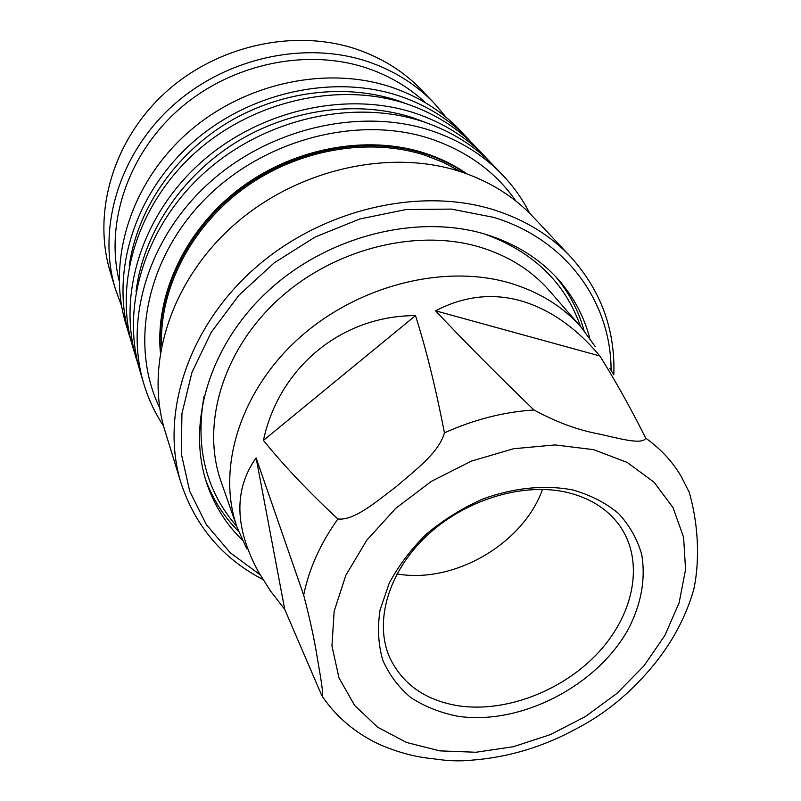 <?xml version="1.0" encoding="UTF-8"?>
<svg xmlns="http://www.w3.org/2000/svg" width="801" height="801" viewBox="0 0 801 801"><rect width="100%" height="100%" fill="white"/><g stroke="black" fill="none" stroke-linecap="round" stroke-linejoin="round"><path stroke-width="1.2" d="M589.746 338.152C584.029 316.325 573.536 296.77 558.277 279.479C539.624 258.673 515.544 243.654 486.027 234.433C418.192 213.547 329.121 235.374 269.406 289.772C209.602 344.16 186.333 423.228 206.868 483.614C214.328 505.431 226.122 524.234 242.242 540.014M584.079 330.703C578.632 310.778 569.141 292.745 555.624 276.595M611.083 370.262C611.153 302.878 567.098 239.689 493.766 217.381L451.374 209.101L406.027 209.552L359.879 218.953L315.194 236.996L274.212 262.838L238.978 295.199L211.154 332.385L191.92 372.515L181.937 413.606L181.316 453.756L189.717 491.243L206.368 524.625L230.227 552.74L260.075 574.758M613.816 374.848C615.358 329.922 600.99 290.603 570.702 256.881C550.577 235.484 525.076 219.834 494.177 209.932C419.514 186.293 320.861 209.381 253.997 268.996C187.034 328.59 159.99 415.899 181.086 483.203C195.474 526.487 222.738 558.577 262.878 579.463M570.702 256.881L533.246 217.001C513.801 196.335 489.341 181.146 459.884 171.464C388.665 148.325 295.559 169.662 232.731 226.072C169.812 282.473 144.641 365.857 164.996 430.918L181.086 483.203M460.955 171.814L443.684 162.503L424.981 155.214C368.67 137.031 297.602 149.326 244.085 188.255C190.618 227.274 159.299 289.251 161.552 345.732M467.133 173.947C454.387 165.116 440.24 158.177 424.71 153.131C366.828 134.368 293.446 147.815 239.289 188.906C185.161 230.077 155.204 294.718 160.35 352.16M466.022 173.547C453.756 165.326 440.25 158.828 425.491 154.032C367.929 135.399 295.048 148.525 240.911 189.056C186.803 229.677 156.305 293.677 160.55 350.988M515.954 201.101C495.819 172.145 467.444 151.399 430.828 138.873C358.498 114.743 263.729 139.134 204.625 199.519C145.351 259.834 129.532 346.052 159.749 408.009M529.751 213.396C522.753 199.529 513.781 186.813 502.828 175.259C483.674 155.184 459.864 140.345 431.409 130.723C361.571 107.364 270.958 127.449 209.842 182.288C148.646 237.126 124.075 319.038 143.81 383.819C148.415 399.058 155.014 413.146 163.594 426.092M502.828 175.259L493.887 165.877C474.913 145.992 451.374 131.274 423.268 121.722C354.302 98.533 265.041 118.208 204.896 172.265C144.681 226.323 120.54 307.224 140.085 371.394L143.81 383.819M426.723 122.903L413.777 118.047C358.618 99.724 289.972 108.636 235.023 142.968C180.175 177.472 142.888 234.883 136.03 291.774M489.651 161.592L476.355 147.474C457.741 127.98 434.743 113.522 407.339 104.11C340.095 81.251 253.476 100.165 195.224 152.671C136.911 205.186 113.632 284.115 132.786 347.053L138.463 365.596M485.606 157.176C466.803 137.482 443.514 122.883 415.739 113.402C347.584 90.363 259.574 109.677 200.32 163.004C141.006 216.33 117.276 296.3 136.631 359.899M407.679 104.22L398.357 100.796C345.141 82.944 279.299 91.004 226.282 123.474C173.376 156.115 136.881 210.913 129.231 265.972M472.36 143.429L459.764 130.062C441.511 110.938 419.023 96.751 392.29 87.469C326.688 64.961 242.563 83.144 186.102 134.198C129.582 185.251 107.104 262.277 125.877 324.015L131.244 341.586M468.535 139.274C450.102 119.95 427.334 105.622 400.25 96.27C333.777 73.572 248.33 92.135 190.918 143.96C133.457 195.794 110.558 273.822 129.532 336.2M425.591 102.818C409.411 87.659 390.247 76.225 368.1 68.516C308.225 47.84 232.42 63.129 180.275 108.225C128.11 153.351 105.061 222.818 119.139 280.841M446.247 117.437L434.472 103.519C416.78 84.986 395.083 71.199 369.391 62.158C306.322 40.19 226.002 57.302 172.245 106.132C118.438 154.963 97.171 229.046 115.344 288.891L121.602 306.022M434.472 103.519L422.077 90.513C404.675 72.28 383.379 58.703 358.187 49.772C296.38 28.105 217.922 44.696 165.487 92.425C113.001 140.165 92.315 212.796 110.188 271.689L115.344 288.891M458.132 705.761C506.012 713.05 563.854 690.512 599.378 651.443C634.913 612.435 644.515 559.719 619.023 524.775C607.008 508.615 589.606 497.801 566.838 492.325C522.653 482.072 464.41 499.944 426.132 536.35C387.774 572.735 373.947 622.597 389.857 657.901C402.713 684.364 425.471 700.314 458.132 705.761M396.996 573.906C453.917 584.089 523.173 543.859 542.527 489.371M457.541 716.204C520.239 725.746 597.286 686.057 628.665 628.515C641.421 603.413 645.766 578.722 641.711 554.452C637.296 539.123 629.606 525.496 618.652 513.581C605.957 502.978 590.758 495.118 573.055 490.022C545.171 484.575 513.471 487.679 482.442 499.143C462.127 508.224 443.494 519.829 426.522 533.977C410.993 549.236 398.538 565.706 389.136 583.378L380.044 610.062C377.361 627.794 378.252 644.475 382.748 660.104C389.176 674.752 398.548 687.268 410.883 697.621C424.6 706.532 440.16 712.72 457.541 716.204M322.272 696.399C336.73 717.416 355.864 733.456 379.674 744.519C397.997 752.429 415.699 757.155 432.79 758.687C447.278 760.98 460.445 761.451 472.3 760.109C508.485 757.315 543.248 746.832 576.59 728.65C602.102 715.353 624.94 697.451 645.095 674.953C668.525 649.15 684.715 620.765 693.676 589.796C698.422 568.74 700.555 531.984 689.24 492.335L681.02 476.104C672.289 461.386 660.515 448.73 645.716 438.147C630.818 408.38 615.538 380.996 599.879 355.984L435.584 310.808C463.919 296.05 492.525 292.776 521.401 300.976C550.167 309.506 576.32 327.839 599.879 355.984M645.716 438.147C642.462 445.446 616.62 437.757 598.367 433.872C577.521 429.957 556.064 421.997 533.987 409.982C503.939 411.894 474.092 419.524 444.435 432.86C438.808 453.146 414.157 470.968 396.395 486.517C377.742 500.395 354.683 520.92 337.862 518.998C320.26 543.789 308.866 569.171 303.689 595.153C309.907 618.903 314.433 639.759 317.266 657.721C320.02 674.031 324.255 696.339 321.882 695.809L284.735 609.401L270.327 590.768L258.272 571.584C234.503 527.348 233.782 489.451 256.1 457.872L284.735 609.401M595.203 346.543L581.456 327.589C563.293 306.763 539.393 291.894 509.776 283.013C443.544 263.479 356.155 285.817 297.692 339.364C239.129 392.89 216.6 469.766 237.176 527.589L246.828 548.905M303.689 595.153L256.1 457.872M263.419 440.4C278.968 367.589 341.476 315.504 415.499 315.634L263.419 440.4C283.724 465.481 308.535 491.684 337.862 518.998M444.435 432.86C435.824 388.295 426.182 349.226 415.499 315.634M435.584 310.808C463.228 340.285 496.019 373.346 533.987 409.982M581.456 327.589L549.476 290.813C531.784 270.528 508.705 256 480.22 247.219C416.54 227.915 333.246 248.821 277.767 300.005C222.187 351.178 201.051 425.271 221.066 481.581L237.176 527.589M205.677 479.879C213.006 499.624 223.98 516.795 238.578 531.403M609.841 368.46L613.176 373.677M593.661 449.661L555.083 444.925L513.551 448.74L471.489 461.076L431.439 481.321L395.834 508.255L366.778 540.214L345.882 575.228L334.157 611.183L331.944 646.037L339.013 677.946L354.593 705.371L377.551 727.138L406.487 742.457L439.839 750.867L475.984 752.249L513.301 746.722L550.217 734.677L585.211 716.675L616.86 693.476L643.834 666.011L664.94 635.343L679.128 602.732L685.556 569.571L683.613 537.361L673.07 507.704L654.057 482.222L627.213 462.427L593.661 449.661M203.935 396.795C195.134 447.879 206.067 491.063 236.746 526.347M580.595 326.598C565.146 282.473 533.045 251.584 484.315 233.922"/></g></svg>
